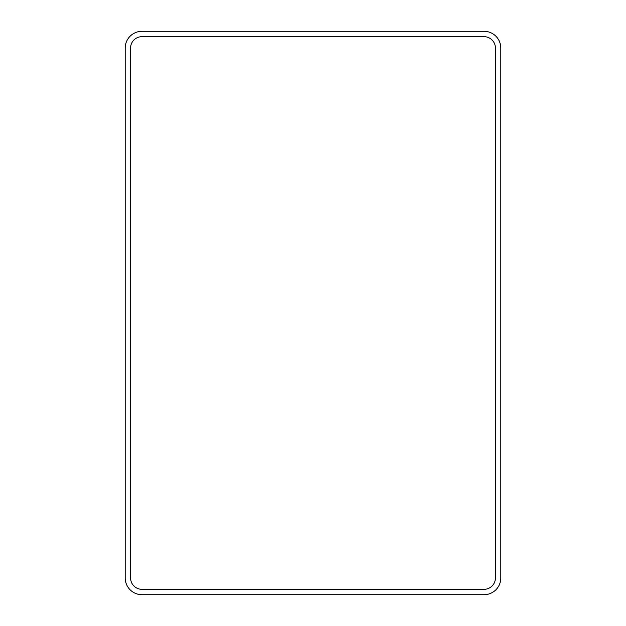<?xml version="1.0" encoding="UTF-8"?>
<svg xmlns="http://www.w3.org/2000/svg" width="626" height="626" viewBox="0 0 626 626"><rect width="100%" height="100%" fill="white"/><g stroke="black" fill="none" stroke-linecap="round" stroke-linejoin="round"><path stroke-width="0.94" d="M484.031 594.7L141.969 594.7A16.769 16.769 0 0 1 125.2 577.931L125.2 48.069A16.769 16.769 0 0 1 141.969 31.3L484.031 31.3A16.769 16.769 0 0 1 500.8 48.069L500.8 577.931A16.769 16.769 0 0 1 484.031 594.7M130.568 577.931L130.568 48.069A11.401 11.401 0 0 1 141.969 36.668L484.031 36.668A11.401 11.401 0 0 1 495.432 48.069L495.432 577.931A11.401 11.401 0 0 1 484.031 589.332L141.969 589.332A11.401 11.401 0 0 1 130.568 577.931"/></g></svg>
